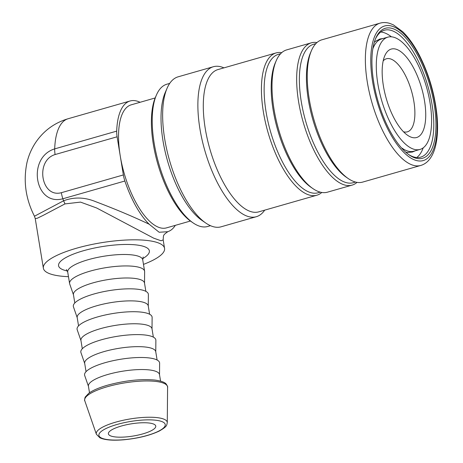 <?xml version="1.0" encoding="UTF-8"?>
<svg xmlns="http://www.w3.org/2000/svg" width="463" height="463" viewBox="0 0 463 463"><rect width="100%" height="100%" fill="white"/><g stroke="black" fill="none" stroke-linecap="round" stroke-linejoin="round"><path stroke-width="0.69" d="M416.735 157.524A66.006 26.449 74 0 0 423.211 147.836M391.409 36.809A66.006 26.449 74 0 0 380.789 32.016M405.738 152.188A58.569 23.468 74 0 0 407.353 152.466L412.388 152.038L415.34 150.776M383.173 38.481L380.001 38.973L375.505 41.276A58.569 23.468 74 0 0 374.278 42.364M387.861 37.138A58.407 23.405 74 0 0 381.443 99.73A58.407 23.405 74 0 0 420.022 149.433A58.407 23.405 74 0 0 428.495 94.863A58.407 23.405 74 0 0 394.817 37.584A58.407 23.405 74 0 0 387.861 37.138L381.645 38.921A58.407 23.405 74 0 0 372.854 48.794M402.023 148.148A58.407 23.405 74 0 0 413.806 151.216L420.022 149.433M143.472 264.385A61.405 15.788 170.7 0 0 164.562 248.365A61.405 15.788 170.7 0 0 101.414 242.71A61.405 15.788 170.7 0 0 43.366 268.21A61.405 15.788 170.7 0 0 49.882 273.783A61.405 15.788 170.7 0 0 68.466 276.671M144.525 283.194L144.624 271.659A38.001 9.769 170.7 0 0 144.595 271.225A38.001 9.769 170.7 0 0 105.512 267.724A38.001 9.769 170.7 0 0 69.583 283.506A38.001 9.769 170.7 0 0 69.693 283.929L73.467 294.833M121.347 426.029A24.001 6.169 -9.3 0 1 155.765 426.087A24.001 6.169 -9.3 0 1 133.078 436.053A24.001 6.169 -9.3 0 1 108.394 433.843A24.001 6.169 -9.3 0 1 121.347 426.029M64.93 203.917A7.998 3.345 62.4 0 0 63.553 200.803L34.459 216.227L35.24 218.594L37.312 218.241L43.227 215.353L64.93 203.917L80.51 202.105L96.686 208.003L153.71 238.173L161.049 240.766L163.184 239.915C163.537 234.903 162.831 235.291 167.785 231.708L159.139 232.252L149.184 224.231C133.361 216.719 115.605 209.23 95.922 201.775C84.862 197.151 74.074 196.827 63.553 200.803A68.003 27.253 -106 0 1 62.858 198.772L124.871 181.01A16.002 6.413 -106 0 1 123.361 174.939L61.347 192.701A16.002 6.413 74 0 0 62.858 198.772C34.702 206.463 26.68 157.478 54.692 148.883A68.003 27.253 -106 0 1 68.113 118.736C54.426 122.84 43.58 130.803 35.57 142.633C31.536 148.762 28.677 155.371 26.999 162.455C23.133 180.911 25.621 198.835 34.459 216.227M175.327 225.348A68.003 27.253 -106 0 1 168.642 231.367L167.785 231.708M149.184 224.231A68.003 27.253 -106 0 1 124.871 181.01M61.347 192.701C41.12 198.245 34.951 160.545 55.103 154.549L117.11 136.788A16.002 6.413 -106 0 1 116.699 131.122A68.003 27.253 -106 0 1 130.126 100.975A68.003 27.253 -106 0 1 140.081 102.288M117.11 136.788L120.235 155.863A64.004 25.65 -106 0 1 131.226 104.823L155.157 97.965M190.409 221.03L166.472 227.883A64.004 25.65 -106 0 1 120.235 155.863L123.361 174.939M145.862 291.349L144.491 282.991A36.004 9.26 170.7 0 0 107.468 279.675A36.004 9.26 170.7 0 0 73.432 294.63L74.803 302.987M148.276 306.084L148.374 294.549A38.001 9.769 170.7 0 0 109.256 290.614A38.001 9.769 170.7 0 0 73.438 306.819L77.217 317.722M149.607 314.238L148.241 305.881A36.004 9.26 170.7 0 0 111.213 302.565A36.004 9.26 170.7 0 0 77.182 317.52L78.548 325.877M152.02 328.973L152.124 317.439A38.001 9.769 170.7 0 0 113.007 313.503A38.001 9.769 170.7 0 0 77.188 329.708L80.961 340.612M153.357 337.128L151.991 328.771A36.004 9.26 170.7 0 0 114.963 325.454A36.004 9.26 170.7 0 0 80.932 340.409L82.298 348.766M155.771 351.863L155.869 340.328A38.001 9.769 170.7 0 0 116.757 336.393A38.001 9.769 170.7 0 0 80.938 352.598L84.712 363.501M157.107 360.017L155.736 351.66A36.004 9.26 170.7 0 0 118.713 348.344A36.004 9.26 170.7 0 0 84.677 363.299L86.049 371.656M159.521 374.752L159.619 363.218A38.001 9.769 170.7 0 0 120.502 359.282A38.001 9.769 170.7 0 0 84.683 375.487L88.462 386.391M160.563 381.118L159.486 374.55A36.004 9.26 170.7 0 0 122.458 371.233A36.004 9.26 170.7 0 0 88.427 386.188L89.504 392.751M411.127 137.158A46.005 18.433 74 0 0 420.537 84.509A46.005 18.433 74 0 0 384.799 55.734A46.005 18.433 74 0 0 386.217 98.364A46.005 18.433 74 0 0 407.579 135.277A46.005 18.433 74 0 0 411.127 137.158M383.19 60.885A38.001 15.227 -106 0 1 386.431 58.772A38.001 15.227 -106 0 1 390.957 59.061A38.001 15.227 -106 0 1 412.869 96.333A38.001 15.227 -106 0 1 407.359 131.839A38.001 15.227 -106 0 1 403.493 131.764M264.697 210.15A78.004 31.258 -106 0 1 262.498 212.87A78.004 31.258 -106 0 1 256.299 216.719A78.004 31.258 -106 0 1 207.383 158.751A78.004 31.258 -106 0 1 207.14 70.584A78.004 31.258 -106 0 1 213.339 66.736A78.004 31.258 -106 0 1 223.942 67.864M256.299 216.719L221.065 226.812A78.004 31.258 -106 0 1 205.757 223.021A78.004 31.258 -106 0 1 169.533 160.429A78.004 31.258 -106 0 1 167.126 88.149A78.004 31.258 -106 0 1 171.906 80.678A78.004 31.258 -106 0 1 178.105 76.829L213.339 66.736M375.441 38.979A66.006 26.449 -106 0 1 379.11 33.492A66.006 26.449 -106 0 1 384.354 30.234A66.006 26.449 -106 0 1 425.746 79.283A66.006 26.449 -106 0 1 425.954 153.89A66.006 26.449 -106 0 1 420.705 157.142A66.006 26.449 -106 0 1 408.516 154.445M427.928 154.943A67.604 27.091 74 0 0 422.297 64.606A67.604 27.091 74 0 0 375.806 38.105A67.604 27.091 74 0 0 377.895 100.749A67.604 27.091 74 0 0 409.286 154.995A67.604 27.091 74 0 0 427.928 154.943M420.798 165.441L362.662 182.092A74.005 29.655 -106 0 1 348.135 178.498A74.005 29.655 -106 0 1 313.769 119.113A74.005 29.655 -106 0 1 311.483 50.542A74.005 29.655 -106 0 1 316.021 43.453A74.005 29.655 -106 0 1 321.907 39.801L380.042 23.15C383.318 22.247 386.692 22.374 390.17 23.538L393.394 24.875L402.769 31.756C408.748 37.601 414.298 45.467 419.426 55.357C428.987 74.311 434.85 94.435 437.026 115.727C438.096 127.487 437.593 137.633 435.509 146.158C434.126 151.777 432.002 156.332 429.126 159.822C426.799 162.611 424.027 164.481 420.798 165.441A74.005 29.655 -106 0 1 377.206 118.227A74.005 29.655 -106 0 1 374.156 26.802A74.005 29.655 -106 0 1 380.042 23.15M348.135 178.498L346.214 177.179A72.008 28.856 -106 0 1 312.78 119.396A72.008 28.856 -106 0 1 310.557 52.678L311.483 50.542M355.526 182.057L353.304 182.694A72.008 28.856 -106 0 1 308.15 129.183A72.008 28.856 -106 0 1 307.924 47.799A72.008 28.856 -106 0 1 313.648 44.245L315.87 43.609M357.025 182.37A74.005 29.655 -106 0 1 352.088 185.119A74.005 29.655 -106 0 1 305.684 130.126A74.005 29.655 -106 0 1 305.453 46.479A74.005 29.655 -106 0 1 311.333 42.828A74.005 29.655 -106 0 1 316.97 42.55M352.088 185.119L327.428 192.186A74.005 29.655 -106 0 1 312.901 188.591A74.005 29.655 -106 0 1 278.535 129.206A74.005 29.655 -106 0 1 276.255 60.636A74.005 29.655 -106 0 1 280.792 53.546A74.005 29.655 -106 0 1 286.672 49.894L311.333 42.828M312.901 188.591L310.986 187.266A72.008 28.856 -106 0 1 277.545 129.49A72.008 28.856 -106 0 1 275.323 62.771L276.255 60.636M320.292 192.145L318.069 192.782A72.008 28.856 -106 0 1 272.915 139.276A72.008 28.856 -106 0 1 272.69 57.892A72.008 28.856 -106 0 1 278.413 54.339L280.636 53.702M321.791 192.463A74.005 29.655 -106 0 1 316.86 195.212A74.005 29.655 -106 0 1 270.45 140.22A74.005 29.655 -106 0 1 270.218 56.573A74.005 29.655 -106 0 1 276.098 52.921A74.005 29.655 -106 0 1 281.736 52.643M316.86 195.212L258.724 211.863A74.005 29.655 -106 0 1 212.314 156.87A74.005 29.655 -106 0 1 212.083 73.223A74.005 29.655 -106 0 1 217.963 69.572L276.098 52.921M205.757 223.021L201.92 220.382A74.005 29.655 -106 0 1 167.554 160.997A74.005 29.655 -106 0 1 165.268 92.426L167.126 88.149M210.462 225.684L207.632 226.5A74.005 29.655 -106 0 1 193.112 222.9A74.005 29.655 -106 0 1 158.745 163.52A74.005 29.655 -106 0 1 156.459 94.944A74.005 29.655 -106 0 1 160.997 87.854A74.005 29.655 -106 0 1 166.877 84.208L169.707 83.398M193.112 222.9L191.19 221.58A72.008 28.856 -106 0 1 157.75 163.804A72.008 28.856 -106 0 1 155.527 97.085L156.459 94.944M66.388 269.53L67.714 272.059A38.001 9.769 -9.3 0 1 88.225 259.691A38.001 9.769 -9.3 0 1 142.72 259.778L144.595 271.225M142.662 258.661A46.005 11.83 170.7 0 0 137.384 245.072A46.005 11.83 170.7 0 0 83.398 250.749A46.005 11.83 170.7 0 0 67.407 270.982M55.103 154.549A16.002 6.413 -106 0 1 54.692 148.883L116.699 131.122M167.589 387.288A41.983 10.794 170.7 0 0 107.352 386.709A41.983 10.794 170.7 0 0 84.81 400.842C84.399 400.802 84.515 399.563 85.157 397.138L88.827 393.226C92.953 390.274 99.204 387.595 107.578 385.181C124.9 380.517 140.607 378.798 154.7 380.03C163.653 381.24 165.505 383.277 166.078 383.885C167.456 385.986 167.959 387.114 167.589 387.288L167.282 422.65A35.958 9.248 170.7 0 0 115.686 422.158A35.958 9.248 170.7 0 0 96.379 434.259L84.81 400.842M117.058 424.461A33.591 8.635 170.7 0 0 113.962 440.058A33.591 8.635 170.7 0 0 165.21 425.375A33.591 8.635 170.7 0 0 117.058 424.461M381.987 115.924A70.006 28.052 -106 0 1 393.405 26.675A70.006 28.052 -106 0 1 436.43 137.262A70.006 28.052 -106 0 1 381.987 115.924M143.165 256.959L142.72 259.778M67.714 272.059L69.583 283.506M130.126 100.975L68.113 118.736M96.379 434.259L99.898 437.807C104.812 440.024 112.665 440.689 123.459 439.815C137.771 438.449 149.694 435.538 159.214 431.07C167.571 426.278 166.541 425.387 167.282 422.65M35.24 218.594L43.366 268.21M163.196 240.025L164.562 248.365"/></g></svg>
